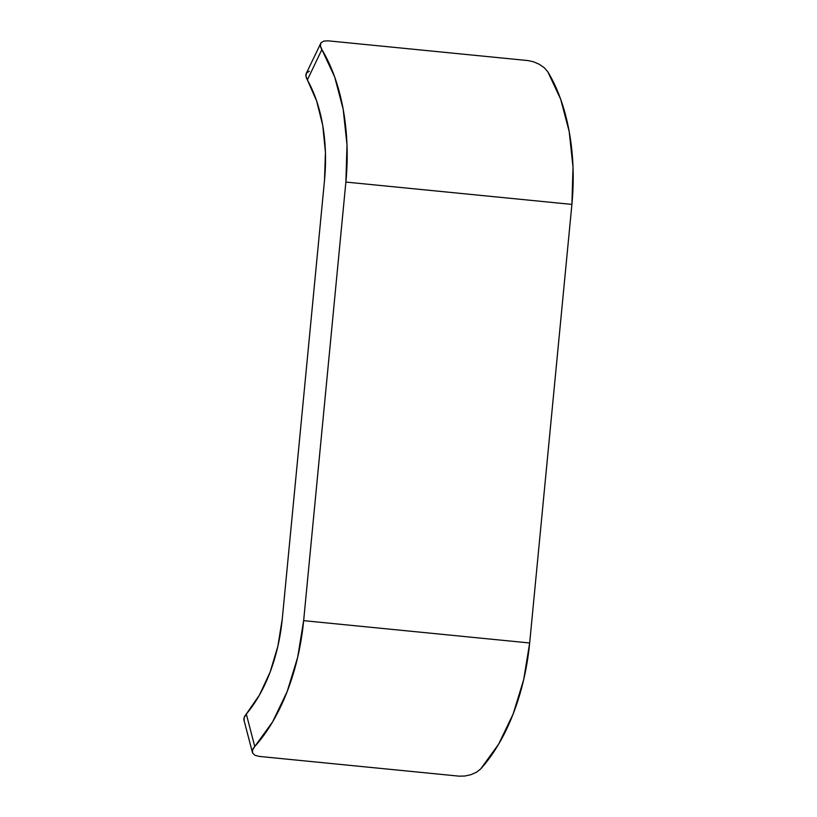 <?xml version="1.0" encoding="UTF-8"?>
<svg xmlns="http://www.w3.org/2000/svg" width="817" height="817" viewBox="0 0 817 817"><rect width="100%" height="100%" fill="white"/><g stroke="black" fill="none" stroke-linecap="round" stroke-linejoin="round"><path stroke-width="1.23" d="M309.357 71.242L306.589 72.917L305.915 75.93L307.366 79.923A127.544 73.704 95.6 0 1 324.523 180.128L282.294 618.704A127.544 73.704 95.6 0 1 246.305 714.048L244.109 717.734L244.201 720.849C243.425 718.827 244.13 716.56 246.305 714.048L254.761 746.513L252.545 750.067L252.616 753.121L255.016 755.317L259.408 756.43L459.052 776.15L464.771 776.038L470.919 774.69L476.546 772.198L480.784 768.838A164.646 95.14 -84.4 0 0 529.661 642.979L303.648 620.654A164.646 95.14 95.6 0 1 254.761 746.513L272.582 721.901L287.135 691.652L297.664 657.317L303.648 620.654L345.877 182.068L571.9 204.403L529.661 642.979L303.648 620.654L345.877 182.068L571.9 204.403A164.646 95.14 -84.4 0 0 547.89 71.886L544.388 67.811L539.332 64.298L533.552 61.796L527.956 60.57L328.311 40.85L323.798 41.064L321.03 42.729L320.366 45.67L321.878 49.561A164.646 95.14 95.6 0 1 345.877 182.068L347 144.966L343.201 109.325L334.684 76.972L321.878 49.561L307.366 79.923L316.628 100.951L322.756 125.461L325.432 152.289L324.523 180.128L282.294 618.704L277.862 646.216L270.121 672.085L259.428 695.073L246.305 714.048L254.761 746.513C252.565 748.913 251.85 751.119 252.616 753.121L243.987 720.237M259.408 756.43L459.052 776.15M527.956 60.57L328.311 40.85M480.713 768.909L498.595 744.226L513.147 713.976L523.687 679.642L529.661 642.979L571.9 204.403L573.013 167.291L569.214 131.649L560.697 99.296L547.839 71.804M306.589 72.917C305.446 74.735 305.701 77.064 307.366 79.923L321.878 49.561C320.172 46.794 319.886 44.516 321.03 42.729L321.05 42.698M306.252 73.489L321.03 42.729"/></g></svg>
